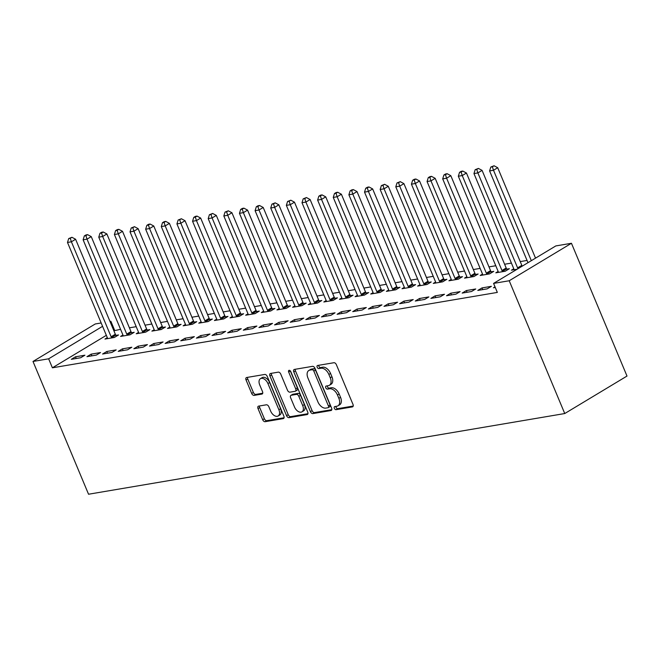 <?xml version="1.0" encoding="UTF-8"?>
<svg xmlns="http://www.w3.org/2000/svg" width="660" height="660" viewBox="0 0 660 660"><rect width="100%" height="100%" fill="white"/><g stroke="black" fill="none" stroke-linecap="round" stroke-linejoin="round"><path stroke-width="0.99" d="M334.364 408.301A1.708 1.039 -121.1 0 0 336.08 409.67L352.39 406.906A2.434 1.493 -121.1 0 0 352.721 406.783A2.434 1.493 -121.1 0 0 353.001 404.432L336.369 364.675A2.434 1.493 -121.1 0 0 333.911 362.728L317.6 365.483A1.708 1.039 -121.1 0 0 317.369 365.574A1.708 1.039 -121.1 0 0 317.179 367.216A1.708 1.039 -121.1 0 0 318.896 368.577L321.007 368.222A7.796 4.768 -121.1 0 1 328.878 374.459L330.264 377.776A7.796 4.768 -121.1 0 1 329.373 385.283A7.796 4.768 -121.1 0 1 328.309 385.671L326.197 386.034A1.708 1.039 -121.1 0 0 325.966 386.116A1.708 1.039 -121.1 0 0 325.768 387.758A1.708 1.039 -121.1 0 0 327.492 389.12L329.604 388.765A7.796 4.768 -121.1 0 1 337.466 395.002L338.852 398.318A7.796 4.768 -121.1 0 1 337.961 405.826A7.796 4.768 -121.1 0 1 336.897 406.213L334.793 406.576A1.708 1.039 -121.1 0 0 334.554 406.659A1.708 1.039 -121.1 0 0 334.364 408.301M335.866 406.395A1.708 1.039 -121.1 0 0 336.047 407.294A1.708 1.039 -121.1 0 0 337.763 408.655L353.215 406.04M318.681 365.302A1.708 1.039 -121.1 0 0 318.854 366.201A1.708 1.039 -121.1 0 0 320.578 367.57L322.69 367.207L321.007 368.222M327.277 385.844A1.708 1.039 -121.1 0 0 327.451 386.743A1.708 1.039 -121.1 0 0 329.175 388.113L331.279 387.75L329.604 388.765M258.637 406.114A2.434 1.493 -121.1 0 0 258.299 406.238A2.434 1.493 -121.1 0 0 258.027 408.581L262.688 419.735A2.434 1.493 -121.1 0 0 265.147 421.69L283.255 418.621A2.434 1.493 -121.1 0 0 283.594 418.498A2.434 1.493 -121.1 0 0 283.866 416.147L267.234 376.39A2.434 1.493 -121.1 0 0 264.775 374.443L246.667 377.503A2.434 1.493 -121.1 0 0 246.337 377.627A2.434 1.493 -121.1 0 0 246.056 379.978L251.691 393.451A2.434 1.493 -121.1 0 0 254.149 395.398L261.904 394.086A2.434 1.493 -121.1 0 0 262.235 393.962A2.434 1.493 -121.1 0 0 262.515 391.619L259.718 384.937A6.518 3.985 -121.1 0 1 260.461 378.659A6.518 3.985 -121.1 0 1 267.927 383.542L278.875 409.72A6.518 3.985 -121.1 0 1 278.132 415.998A6.518 3.985 -121.1 0 1 270.666 411.114L268.843 406.75A2.434 1.493 -121.1 0 0 266.384 404.803L258.637 406.114M52.396 367.81L497.335 292.413L493.573 283.404L555.819 245.924L571.453 243.276L627 376.06L564.745 413.539L88.547 494.233L33 361.457L48.634 358.809L52.396 367.81L106.343 335.329M493.573 283.404L509.207 280.756L564.745 413.539M310.414 411.65A2.434 1.493 -121.1 0 0 312.873 413.597L330.982 410.528A2.434 1.493 -121.1 0 0 331.312 410.413A2.434 1.493 -121.1 0 0 331.592 408.061L314.96 368.296A2.434 1.493 -121.1 0 0 312.502 366.349L294.393 369.418A2.434 1.493 -121.1 0 0 294.063 369.542A2.434 1.493 -121.1 0 0 293.783 371.885L310.414 411.65L312.097 410.635A2.434 1.493 -121.1 0 0 314.556 412.591L331.807 409.662M307.123 414.579L289.014 417.648A2.434 1.493 -121.1 0 1 286.555 415.693L269.923 375.936A2.434 1.493 -121.1 0 1 270.196 373.585A2.434 1.493 -121.1 0 1 270.534 373.461L278.281 372.149A2.434 1.493 -121.1 0 1 280.739 374.096L287.488 390.225A2.434 1.493 -121.1 0 0 289.946 392.172L295.086 391.306A2.434 1.493 -121.1 0 0 295.416 391.182A2.434 1.493 -121.1 0 0 295.697 388.831L288.667 372.042A1.708 1.039 -121.1 0 1 288.865 370.4A1.708 1.039 -121.1 0 1 290.821 371.679L307.733 412.104A2.434 1.493 -121.1 0 1 307.453 414.455A2.434 1.493 -121.1 0 1 307.123 414.579L307.717 414.216M91.162 354.139L86.955 356.672L96.335 355.088L100.543 352.555L91.162 354.139L91.872 355.839M122.942 335.008L120.607 336.41L129.987 334.826L134.194 332.293L131.662 332.722M122.43 348.843L118.222 351.376L127.603 349.784L131.81 347.251L122.43 348.843L123.139 350.542M154.209 329.711L151.874 331.114L161.255 329.522L165.462 326.989L162.929 327.418M153.697 343.546L149.49 346.079L158.87 344.487L163.078 341.954L153.697 343.546L154.407 345.246M185.476 324.415L183.142 325.817L192.522 324.225L196.73 321.692L194.197 322.121M184.965 338.25L180.757 340.783L190.138 339.19L194.345 336.658L184.965 338.25L185.674 339.95M216.744 319.11L214.409 320.521L223.789 318.928L227.997 316.396L225.464 316.825M216.233 332.945L212.025 335.478L221.405 333.894L225.613 331.361L216.233 332.945L216.942 334.645M248.011 313.813L245.677 315.216L255.057 313.632L259.264 311.099L256.732 311.528M247.5 327.649L243.292 330.182L252.673 328.589L256.88 326.057L247.5 327.649L248.209 329.348M279.279 308.517L276.944 309.92L286.325 308.327L290.532 305.795L287.999 306.224M278.767 322.352L274.56 324.885L283.94 323.293L288.148 320.76L278.767 322.352L279.477 324.052M310.546 303.221L308.212 304.623L317.592 303.031L321.799 300.498L319.267 300.927M310.035 317.056L305.827 319.588L315.208 317.996L319.415 315.463L310.035 317.056L310.745 318.755M341.814 297.916L339.479 299.326L348.859 297.734L353.067 295.201L350.534 295.63M341.302 311.751L337.095 314.284L346.475 312.7L350.683 310.167L341.302 311.751L342.012 313.45M373.082 292.619L370.747 294.022L380.127 292.438L384.334 289.905L381.802 290.334M372.57 306.454L368.362 308.987L377.743 307.395L381.95 304.862L372.57 306.454L373.279 308.154M404.349 287.323L402.014 288.725L411.394 287.141L415.602 284.608L413.069 285.037M403.837 301.158L399.63 303.691L409.01 302.099L413.218 299.566L403.837 301.158L404.547 302.858M435.616 282.026L433.282 283.429L442.662 281.837L446.869 279.304L444.337 279.733M435.105 295.861L430.897 298.394L440.278 296.802L444.485 294.269L435.105 295.861L435.814 297.561M466.876 276.721L464.549 278.132L473.93 276.54L478.137 274.007L475.604 274.436M466.372 290.557L462.165 293.089L471.545 291.505L475.753 288.973L466.372 290.557L467.082 292.256M498.143 271.425L495.817 272.827L505.197 271.243L509.396 268.711L506.872 269.14M495.272 287.479L493.433 287.793L495.008 286.844M120.565 329.323L113.891 330.784M527.043 260.444L520.237 261.599M511.409 263.092L504.603 264.248M495.776 265.741L488.969 266.896M480.142 268.389L473.335 269.544M464.508 271.037L457.702 272.192M448.874 273.685L442.068 274.84M433.24 276.334L426.434 277.489M417.607 278.99L410.8 280.137M401.973 281.638L395.167 282.785M386.339 284.287L379.533 285.442M370.705 286.935L363.899 288.09M355.072 289.583L348.265 290.738M339.438 292.231L332.632 293.387M323.804 294.88L316.998 296.035M308.171 297.528L301.364 298.683M292.537 300.176L285.73 301.331M276.903 302.833L270.097 303.979M261.269 305.481L254.463 306.636M245.636 308.129L238.829 309.284M230.002 310.777L223.196 311.933M214.368 313.426L207.562 314.581M198.734 316.074L191.928 317.229M183.1 318.722L176.294 319.877M167.467 321.37L160.66 322.525M151.833 324.027L145.027 325.174M136.199 326.675L129.393 327.83M517.135 269.222L511.451 270.179L513.777 268.777M482.006 287.909L477.799 290.441L487.179 288.857L491.386 286.325L482.006 287.909L482.716 289.608M482.51 274.073L480.183 275.484L489.563 273.892L493.762 271.359L491.238 271.788M450.739 293.213L446.531 295.738L455.911 294.154L460.119 291.621L450.739 293.213L451.448 294.904M451.25 279.378L448.915 280.78L458.296 279.188L462.503 276.655L459.97 277.084M419.471 298.51L415.264 301.042L424.644 299.45L428.852 296.917L419.471 298.51L420.181 300.209M419.983 284.674L417.648 286.077L427.028 284.485L431.236 281.952L428.703 282.381M388.204 303.806L383.996 306.339L393.376 304.747L397.584 302.214L388.204 303.806L388.913 305.506M388.715 289.971L386.38 291.373L395.761 289.789L399.968 287.257L397.435 287.686M356.936 309.103L352.729 311.635L362.109 310.051L366.316 307.519L356.936 309.103L357.646 310.802M357.448 295.267L355.113 296.678L364.493 295.086L368.701 292.553L366.168 292.982M325.669 314.399L321.461 316.932L330.841 315.348L335.049 312.815L325.669 314.399L326.378 316.099M326.18 300.564L323.846 301.975L333.226 300.382L337.433 297.85L334.9 298.279M294.401 319.704L290.194 322.237L299.574 320.644L303.781 318.112L294.401 319.704L295.111 321.403M294.913 305.869L292.578 307.271L301.958 305.679L306.166 303.146L303.633 303.575M263.134 325L258.926 327.533L268.307 325.941L272.514 323.408L263.134 325L263.843 326.7M263.645 311.165L261.31 312.568L270.691 310.984L274.898 308.451L272.365 308.88M231.866 330.297L227.659 332.83L237.039 331.237L241.246 328.705L231.866 330.297L232.576 331.996M232.378 316.462L230.043 317.873L239.423 316.28L243.631 313.748L241.098 314.176M200.599 335.593L196.391 338.126L205.771 336.542L209.979 334.01L200.599 335.593L201.308 337.293M201.11 321.758L198.775 323.169L208.156 321.577L212.363 319.044L209.831 319.473M169.331 340.898L165.124 343.431L174.504 341.839L178.712 339.306L169.331 340.898L170.041 342.598M169.843 327.063L167.508 328.465L176.888 326.873L181.096 324.34L178.563 324.769M138.064 346.195L133.856 348.727L143.237 347.135L147.444 344.602L138.064 346.195L138.773 347.894M138.575 332.359L136.24 333.762L145.621 332.178L149.828 329.645L147.295 330.074M106.796 351.491L102.589 354.024L111.969 352.432L116.176 349.899L106.796 351.491L107.506 353.191M107.308 337.656L104.973 339.058L114.353 337.474L118.561 334.942L116.028 335.371M75.529 356.788L71.321 359.32L80.701 357.736L84.909 355.204L75.529 356.788L76.238 358.487M109.997 321.469L110.888 321.321L110.121 321.783M102.572 326.329L48.634 358.809M33 361.457L95.254 323.969L101.17 322.971M114.65 330.322L110.888 321.321M509.207 280.756L571.453 243.276M337.961 405.826L339.644 404.811A7.796 4.768 -121.1 0 0 340.535 397.303L338.852 398.318M331.279 387.75A7.796 4.768 -121.1 0 1 339.149 393.987L340.535 397.303M329.373 385.283L331.056 384.268A7.796 4.768 -121.1 0 0 331.939 376.761L330.264 377.776M322.69 367.207A7.796 4.768 -121.1 0 1 330.553 373.445L331.939 376.761M295.251 369.278A2.434 1.493 -121.1 0 0 295.465 370.879L312.097 410.635M328.003 407.723A1.708 1.039 -121.1 0 0 328.234 407.641A1.708 1.039 -121.1 0 0 328.424 405.999L313.83 371.093A1.708 1.039 -121.1 0 0 312.106 369.732L309.878 370.103A7.796 4.768 -121.1 0 0 308.814 370.499A7.796 4.768 -121.1 0 0 307.931 378.007L317.905 401.866A7.796 4.768 -121.1 0 0 325.776 408.103L328.003 407.723M329.686 406.709A1.708 1.039 -121.1 0 0 329.917 406.626A1.708 1.039 -121.1 0 0 330.107 404.984L328.424 405.999M308.814 370.499L310.497 369.484A7.796 4.768 -121.1 0 1 311.561 369.097L313.789 368.717A1.708 1.039 -121.1 0 1 315.513 370.078L330.107 404.984M307.939 413.704L290.697 416.633L289.014 417.648M271.392 373.321A2.434 1.493 -121.1 0 0 271.606 374.921L288.238 414.686A2.434 1.493 -121.1 0 0 290.697 416.633M296.769 390.291A2.434 1.493 -121.1 0 0 297.099 390.167A2.434 1.493 -121.1 0 0 297.379 387.824L290.351 371.036L288.667 372.042M294.484 406.956A6.518 3.985 -121.1 0 0 301.95 411.848A6.518 3.985 -121.1 0 0 302.692 405.57L298.84 396.346A2.434 1.493 -121.1 0 0 296.381 394.399L291.233 395.266A2.434 1.493 -121.1 0 0 290.903 395.389A2.434 1.493 -121.1 0 0 290.623 397.733L294.484 406.956M301.95 411.848L303.633 410.834A6.518 3.985 -121.1 0 0 304.375 404.555L302.692 405.57M290.903 395.389L292.586 394.375A2.434 1.493 -121.1 0 1 292.916 394.251L298.056 393.385A2.434 1.493 -121.1 0 1 300.514 395.332L304.375 404.555M278.132 415.998L279.815 414.991A6.518 3.985 -121.1 0 0 280.558 408.705L278.875 409.72M260.461 378.659L262.144 377.644A6.518 3.985 -121.1 0 1 269.61 382.528L280.558 408.705M247.525 377.363A2.434 1.493 -121.1 0 0 247.739 378.964L253.374 392.436A2.434 1.493 -121.1 0 0 255.833 394.391L262.729 393.22M259.495 405.966A2.434 1.493 -121.1 0 0 259.71 407.566L264.371 418.729A2.434 1.493 -121.1 0 0 266.83 420.676L284.08 417.755M535.532 258.142L497.714 167.731L493.507 170.263L489.596 170.923L527.983 262.688M531.325 260.675L493.507 170.263L492.377 166.782L494.059 165.767L490.809 167.046L492.377 166.782M489.596 170.923L490.809 167.046M494.059 165.767L497.714 167.731M522.25 266.137A2.483 1.518 58.9 0 1 521.812 265.353L482.08 170.379L477.873 172.912L473.962 173.58L513.694 268.546A2.483 1.518 58.9 0 1 513.934 269.404L513.975 269.75M518.042 268.67A2.483 1.518 58.9 0 1 517.605 267.886L477.873 172.912L476.743 169.43L478.426 168.415L475.175 169.694L476.743 169.43M473.962 173.58L475.175 169.694M478.426 168.415L482.08 170.379M507.424 269.899L506.641 268.826A2.483 1.518 58.9 0 1 506.179 268.001L466.447 173.027L462.239 175.56L458.329 176.228L498.061 271.194A2.483 1.518 58.9 0 1 498.3 272.06L498.341 272.407M502.664 271.673L502.433 271.359A2.483 1.518 58.9 0 1 501.971 270.534L462.239 175.56L461.109 172.078L462.792 171.064L461.224 171.328L459.541 172.343L461.109 172.078M458.329 176.228L459.541 172.343M462.792 171.064L466.447 173.027M491.791 272.547L491.007 271.474A2.483 1.518 58.9 0 1 490.545 270.649L450.813 175.684L446.606 178.216L442.695 178.876L482.427 273.851A2.483 1.518 58.9 0 1 482.666 274.709L482.707 275.055M487.031 274.321L486.799 274.007A2.483 1.518 58.9 0 1 486.337 273.182L446.606 178.216L445.475 174.727L447.158 173.712L445.591 173.976L443.908 174.991L445.475 174.727M442.695 178.876L443.908 174.991M447.158 173.712L450.813 175.684M476.157 275.195L475.373 274.123A2.483 1.518 58.9 0 1 474.911 273.298L435.179 178.332L430.972 180.865L427.061 181.525L466.793 276.499A2.483 1.518 58.9 0 1 467.032 277.357L467.074 277.703M471.397 276.969L471.166 276.655A2.483 1.518 58.9 0 1 470.704 275.83L430.972 180.865L429.841 177.375L431.524 176.36L429.957 176.624L428.274 177.639L429.841 177.375M427.061 181.525L428.274 177.639M431.524 176.36L435.179 178.332M460.523 277.843L459.739 276.771A2.483 1.518 58.9 0 1 459.278 275.954L419.546 180.98L415.338 183.513L411.427 184.173L451.159 279.147A2.483 1.518 58.9 0 1 451.399 280.005L451.44 280.351M455.763 279.617L455.532 279.304A2.483 1.518 58.9 0 1 455.07 278.487L415.338 183.513L414.208 180.023L415.891 179.008L414.323 179.273L412.64 180.287L414.208 180.023M411.427 184.173L412.64 180.287M415.891 179.008L419.546 180.98M444.889 280.492L444.106 279.419A2.483 1.518 58.9 0 1 443.644 278.602L403.912 183.629L399.704 186.161L395.794 186.821L435.526 281.795A2.483 1.518 58.9 0 1 435.765 282.653L435.806 283M440.129 282.265L439.898 281.952A2.483 1.518 58.9 0 1 439.436 281.135L399.704 186.161L398.574 182.671L400.257 181.657L397.007 182.935L398.574 182.671M395.794 186.821L397.007 182.935M400.257 181.657L403.912 183.629M429.256 283.14L428.472 282.067A2.483 1.518 58.9 0 1 428.01 281.251L388.278 186.277L384.07 188.81L380.16 189.469L419.892 284.443A2.483 1.518 58.9 0 1 420.131 285.301L420.173 285.648M424.495 284.914L424.264 284.6A2.483 1.518 58.9 0 1 423.803 283.784L384.07 188.81L382.94 185.32L384.623 184.313L381.373 185.584L382.94 185.32M380.16 189.469L381.373 185.584M384.623 184.313L388.278 186.277M413.622 285.796L412.838 284.716A2.483 1.518 58.9 0 1 412.376 283.899L372.644 188.925L368.437 191.458L364.526 192.118L404.258 287.092A2.483 1.518 58.9 0 1 404.498 287.95L404.539 288.296M408.862 287.57L408.631 287.248A2.483 1.518 58.9 0 1 408.169 286.432L368.437 191.458L367.307 187.968L368.989 186.962L367.422 187.225L365.739 188.24L367.307 187.968M364.526 192.118L365.739 188.24M368.989 186.962L372.644 188.925M397.988 288.445L397.204 287.372A2.483 1.518 58.9 0 1 396.742 286.547L357.01 191.573L352.803 194.106L348.892 194.774L388.624 289.74A2.483 1.518 58.9 0 1 388.864 290.598L388.905 290.945M393.228 290.218L392.997 289.905A2.483 1.518 58.9 0 1 392.535 289.08L352.803 194.106L351.673 190.624L353.356 189.61L351.788 189.874L350.105 190.888L351.673 190.624M348.892 194.774L350.105 190.888M353.356 189.61L357.01 191.573M382.354 291.093L381.571 290.021A2.483 1.518 58.9 0 1 381.109 289.195L341.377 194.221L337.169 196.754L333.259 197.422L372.991 292.388A2.483 1.518 58.9 0 1 373.23 293.254L373.271 293.593M377.594 292.867L377.363 292.553A2.483 1.518 58.9 0 1 376.901 291.728L337.169 196.754L336.039 193.273L337.722 192.258L336.154 192.522L334.471 193.537L336.039 193.273M333.259 197.422L334.471 193.537M337.722 192.258L341.377 194.221M366.721 293.741L365.937 292.669A2.483 1.518 58.9 0 1 365.475 291.844L325.743 196.87L321.536 199.402L317.625 200.071L357.357 295.045A2.483 1.518 58.9 0 1 357.596 295.903L357.637 296.249M361.96 295.515L361.729 295.201A2.483 1.518 58.9 0 1 361.267 294.376L321.536 199.402L320.405 195.921L322.088 194.906L320.521 195.17L318.838 196.185L320.405 195.921M317.625 200.071L318.838 196.185M322.088 194.906L325.743 196.87M351.087 296.389L350.303 295.317A2.483 1.518 58.9 0 1 349.841 294.492L310.109 199.526L305.902 202.059L301.991 202.719L341.723 297.693A2.483 1.518 58.9 0 1 341.962 298.551L342.004 298.897M346.327 298.163L346.096 297.85A2.483 1.518 58.9 0 1 345.634 297.025L305.902 202.059L304.772 198.569L306.454 197.554L303.204 198.833L304.772 198.569M301.991 202.719L303.204 198.833M306.454 197.554L310.109 199.526M335.453 299.038L334.67 297.965A2.483 1.518 58.9 0 1 334.207 297.14L294.475 202.174L290.268 204.707L286.358 205.367L326.089 300.341A2.483 1.518 58.9 0 1 326.329 301.199L326.37 301.546M330.693 300.811L330.462 300.498A2.483 1.518 58.9 0 1 330 299.673L290.268 204.707L289.138 201.218L290.821 200.203L287.57 201.481L289.138 201.218M286.358 205.367L287.57 201.481M290.821 200.203L294.475 202.174M319.82 301.686L319.036 300.613A2.483 1.518 58.9 0 1 318.574 299.797L278.842 204.823L274.634 207.355L270.732 208.015L310.456 302.989A2.483 1.518 58.9 0 1 310.695 303.847L310.736 304.194M315.059 303.46L314.828 303.146A2.483 1.518 58.9 0 1 314.366 302.329L274.634 207.355L273.504 203.866L275.187 202.851L271.936 204.13L273.504 203.866M270.732 208.015L271.936 204.13M275.187 202.851L278.842 204.823M304.186 304.334L303.402 303.262A2.483 1.518 58.9 0 1 302.94 302.445L263.208 207.471L259 210.004L255.098 210.664L294.822 305.638A2.483 1.518 58.9 0 1 295.061 306.496L295.102 306.842M299.425 306.108L299.195 305.795A2.483 1.518 58.9 0 1 298.733 304.978L259 210.004L257.87 206.514L259.553 205.507L257.986 205.771L256.303 206.778L257.87 206.514M255.098 210.664L256.303 206.778M259.553 205.507L263.208 207.471M288.552 306.991L287.768 305.91A2.483 1.518 58.9 0 1 287.306 305.093L247.574 210.119L243.367 212.652L239.464 213.312L279.188 308.286A2.483 1.518 58.9 0 1 279.427 309.144L279.469 309.49M283.792 308.756L283.561 308.443A2.483 1.518 58.9 0 1 283.099 307.626L243.367 212.652L242.236 209.162L243.919 208.156L242.352 208.42L240.669 209.435L242.236 209.162M239.464 213.312L240.669 209.435M243.919 208.156L247.574 210.119M272.918 309.639L272.135 308.558A2.483 1.518 58.9 0 1 271.673 307.741L231.94 212.767L227.733 215.3L223.831 215.96L263.554 310.934A2.483 1.518 58.9 0 1 263.794 311.792L263.835 312.139M268.158 311.413L267.927 311.091A2.483 1.518 58.9 0 1 267.465 310.274L227.733 215.3L226.603 211.819L228.286 210.804L225.035 212.083L226.603 211.819M223.831 215.96L225.035 212.083M228.286 210.804L231.94 212.767M257.284 312.287L256.501 311.215A2.483 1.518 58.9 0 1 256.039 310.39L216.307 215.416L212.099 217.948L208.197 218.617L247.921 313.582A2.483 1.518 58.9 0 1 248.16 314.44L248.201 314.787M252.524 314.061L252.293 313.748A2.483 1.518 58.9 0 1 251.831 312.923L212.099 217.948L210.969 214.467L212.652 213.452L209.401 214.731L210.969 214.467M208.197 218.617L209.401 214.731M212.652 213.452L216.307 215.416M241.651 314.935L240.867 313.863A2.483 1.518 58.9 0 1 240.405 313.038L200.673 218.064L196.465 220.597L192.563 221.265L232.287 316.231A2.483 1.518 58.9 0 1 232.526 317.097L232.567 317.443M236.89 316.709L236.66 316.396A2.483 1.518 58.9 0 1 236.197 315.571L196.465 220.597L195.335 217.115L197.018 216.1L195.451 216.364L193.768 217.379L195.335 217.115M192.563 221.265L193.768 217.379M197.018 216.1L200.673 218.064M226.017 317.584L225.233 316.511A2.483 1.518 58.9 0 1 224.771 315.686L185.039 220.721L180.832 223.253L176.929 223.913L216.653 318.887A2.483 1.518 58.9 0 1 216.892 319.745L216.934 320.092M221.257 319.358L221.026 319.044A2.483 1.518 58.9 0 1 220.564 318.219L180.832 223.253L179.701 219.763L181.385 218.749L178.134 220.027L179.701 219.763M176.929 223.913L178.134 220.027M181.385 218.749L185.039 220.721M210.383 320.232L209.599 319.159A2.483 1.518 58.9 0 1 209.137 318.334L169.405 223.369L165.198 225.901L161.296 226.561L201.019 321.536A2.483 1.518 58.9 0 1 201.259 322.393L201.3 322.74M205.623 322.006L205.392 321.692A2.483 1.518 58.9 0 1 204.93 320.867L165.198 225.901L164.068 222.412L165.751 221.397L164.183 221.661L162.5 222.676L164.068 222.412M161.296 226.561L162.5 222.676M165.751 221.397L169.405 223.369M194.749 322.88L193.966 321.808A2.483 1.518 58.9 0 1 193.504 320.991L153.772 226.017L149.564 228.55L145.662 229.21L185.386 324.184A2.483 1.518 58.9 0 1 185.625 325.042L185.666 325.388M189.989 324.654L189.758 324.34A2.483 1.518 58.9 0 1 189.296 323.524L149.564 228.55L148.434 225.06L150.117 224.045L148.549 224.309L146.867 225.324L148.434 225.06M145.662 229.21L146.867 225.324M150.117 224.045L153.772 226.017M179.116 325.528L178.332 324.456A2.483 1.518 58.9 0 1 177.87 323.639L138.138 228.665L133.93 231.198L130.028 231.858L169.752 326.832A2.483 1.518 58.9 0 1 169.991 327.69L170.032 328.036M174.356 327.302L174.124 326.989A2.483 1.518 58.9 0 1 173.662 326.172L133.93 231.198L132.8 227.708L134.483 226.693L131.233 227.972L132.8 227.708M130.028 231.858L131.233 227.972M134.483 226.693L138.138 228.665M163.482 328.185L162.698 327.104A2.483 1.518 58.9 0 1 162.236 326.287L122.504 231.313L118.297 233.846L114.394 234.506L154.118 329.48A2.483 1.518 58.9 0 1 154.357 330.338L154.399 330.685M158.722 329.95L158.491 329.637A2.483 1.518 58.9 0 1 158.029 328.82L118.297 233.846L117.166 230.357L118.849 229.35L117.282 229.614L115.599 230.629L117.166 230.357M114.394 234.506L115.599 230.629M118.849 229.35L122.504 231.313M147.848 330.833L147.064 329.752A2.483 1.518 58.9 0 1 146.602 328.936L106.87 233.962L102.663 236.495L98.761 237.154L138.484 332.128A2.483 1.518 58.9 0 1 138.724 332.986L138.765 333.333M143.088 332.607L142.857 332.285A2.483 1.518 58.9 0 1 142.395 331.468L102.663 236.495L101.533 233.013L103.216 231.998L101.648 232.262L99.965 233.277L101.533 233.013M98.761 237.154L99.965 233.277M103.216 231.998L106.87 233.962M132.214 333.481L131.431 332.409A2.483 1.518 58.9 0 1 130.969 331.584L91.237 236.61L87.029 239.143L83.127 239.811L122.851 334.777A2.483 1.518 58.9 0 1 123.09 335.635L123.131 335.981M127.454 335.255L127.223 334.942A2.483 1.518 58.9 0 1 126.761 334.117L87.029 239.143L85.899 235.661L87.582 234.647L86.014 234.91L84.331 235.925L85.899 235.661M83.127 239.811L84.331 235.925M87.582 234.647L91.237 236.61M116.581 336.13L115.797 335.057A2.483 1.518 58.9 0 1 115.335 334.232L75.603 239.258L71.395 241.791L67.493 242.459L107.217 337.425A2.483 1.518 58.9 0 1 107.456 338.291L107.498 338.629M111.82 337.903L111.589 337.59A2.483 1.518 58.9 0 1 111.127 336.765L71.395 241.791L70.265 238.309L71.948 237.295L68.698 238.573L70.265 238.309M67.493 242.459L68.698 238.573M71.948 237.295L75.603 239.258M337.763 408.655L336.08 409.67M320.578 367.57L318.896 368.577M329.175 388.113L327.492 389.12M339.149 393.987L337.466 395.002M330.553 373.445L328.878 374.459M352.984 406.543L352.39 406.906M295.465 370.879L293.783 371.885M331.576 410.173L330.982 410.528M314.556 412.591L312.873 413.597M315.513 370.078L313.83 371.093M313.789 368.717L312.106 369.732M311.561 369.097L309.878 370.103M288.238 414.686L286.555 415.693M271.606 374.921L269.923 375.936M297.379 387.824L295.697 388.831M300.514 395.332L298.84 396.346M298.056 393.385L296.381 394.399M292.916 394.251L291.233 395.266M269.61 382.528L267.927 383.542M262.498 393.731L261.904 394.086M255.833 394.391L254.149 395.398M253.374 392.436L251.691 393.451M247.739 378.964L246.056 379.978M283.849 418.258L283.255 418.621M266.83 420.676L265.147 421.69M264.371 418.729L262.688 419.735M259.71 407.566L258.027 408.581M521.812 265.353L517.605 267.886M506.641 268.826L502.433 271.359M506.179 268.001L501.971 270.534M491.007 271.474L486.799 274.007M490.545 270.649L486.337 273.182M475.373 274.123L471.166 276.655M474.911 273.298L470.704 275.83M459.739 276.771L455.532 279.304M459.278 275.954L455.07 278.487M444.106 279.419L439.898 281.952M443.644 278.602L439.436 281.135M428.472 282.067L424.264 284.6M428.01 281.251L423.803 283.784M412.838 284.716L408.631 287.248M412.376 283.899L408.169 286.432M397.204 287.372L392.997 289.905M396.742 286.547L392.535 289.08M381.571 290.021L377.363 292.553M381.109 289.195L376.901 291.728M365.937 292.669L361.729 295.201M365.475 291.844L361.267 294.376M350.303 295.317L346.096 297.85M349.841 294.492L345.634 297.025M334.67 297.965L330.462 300.498M334.207 297.14L330 299.673M319.036 300.613L314.828 303.146M318.574 299.797L314.366 302.329M303.402 303.262L299.195 305.795M302.94 302.445L298.733 304.978M287.768 305.91L283.561 308.443M287.306 305.093L283.099 307.626M272.135 308.558L267.927 311.091M271.673 307.741L267.465 310.274M256.501 311.215L252.293 313.748M256.039 310.39L251.831 312.923M240.867 313.863L236.66 316.396M240.405 313.038L236.197 315.571M225.233 316.511L221.026 319.044M224.771 315.686L220.564 318.219M209.599 319.159L205.392 321.692M209.137 318.334L204.93 320.867M193.966 321.808L189.758 324.34M193.504 320.991L189.296 323.524M178.332 324.456L174.124 326.989M177.87 323.639L173.662 326.172M162.698 327.104L158.491 329.637M162.236 326.287L158.029 328.82M147.064 329.752L142.857 332.285M146.602 328.936L142.395 331.468M131.431 332.409L127.223 334.942M130.969 331.584L126.761 334.117M115.797 335.057L111.589 337.59M115.335 334.232L111.127 336.765M329.917 406.626L328.234 407.641M297.099 390.167L295.416 391.182"/></g></svg>
